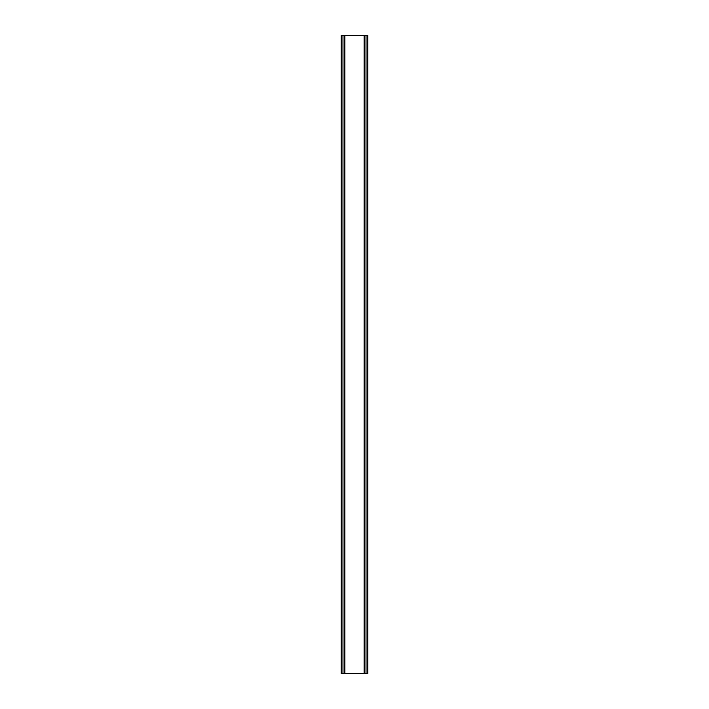 <?xml version="1.0" encoding="UTF-8"?>
<svg xmlns="http://www.w3.org/2000/svg" width="709" height="709" viewBox="0 0 709 709"><rect width="100%" height="100%" fill="white"/><g stroke="black" fill="none" stroke-linecap="round" stroke-linejoin="round"><path stroke-width="1.06" d="M367.599 35.45L341.206 35.45L341.206 673.55L367.794 673.55L367.794 35.45L367.599 673.55M344.069 35.45L344.069 673.55M344.352 35.45L344.352 673.55M344.884 35.45L344.884 673.55M364.116 35.45L364.116 673.55M364.648 35.45L364.648 673.55M364.931 35.45L364.931 673.55M341.401 35.45L341.401 673.55M341.632 35.45L341.632 673.55M341.977 35.45L341.977 673.55M367.023 35.45L367.023 673.55M367.368 35.45L367.368 673.55"/></g></svg>
